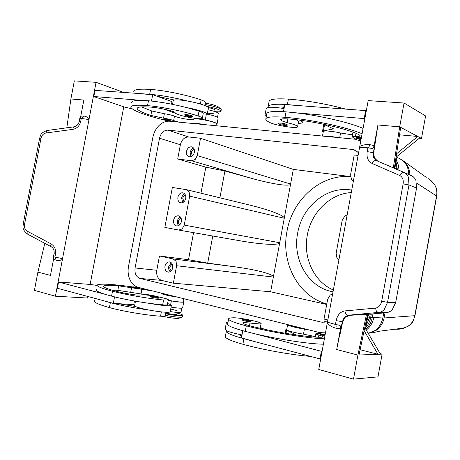 <?xml version="1.0" encoding="UTF-8"?>
<svg xmlns="http://www.w3.org/2000/svg" width="460" height="460" viewBox="0 0 460 460"><rect width="100%" height="100%" fill="white"/><g stroke="black" fill="none" stroke-linecap="round" stroke-linejoin="round"><path stroke-width="0.69" d="M309.58 356.322C291.186 354.873 262.252 349.646 242.88 344.258C230.385 340.716 224.56 338.042 225.4 336.231L226.28 331.51M320.654 359.087L243.903 338.744C231.397 335.265 225.561 332.666 226.383 330.959L226.567 330.769C229.586 332.097 234.692 333.483 241.88 334.914L240.505 335.351L241.695 336.559M399.522 134.82L417.778 136.47L400.683 127.357L394.318 168.256L393.317 167.831L399.688 126.828L404.047 103.023L368.19 100.613L359.772 146.389L359.973 147.407L367.897 147.804C368.77 147.545 369.346 146.475 369.616 144.601C366.223 144.302 362.94 144.9 359.772 146.389L327.25 323.23C329.705 325.691 332.586 327.347 335.892 328.193C336.306 326.324 336.162 325.07 335.443 324.432L327.808 322.322L327.25 323.23L318.751 369.466L353.493 379.126L377.971 376.866L382.122 354.119L377.993 354.28L360.122 349.726M335.892 328.193L340.503 328.739L336.68 349.554L357.903 355.057L353.493 379.126M339.877 335.053L342.706 321.747L345.161 317.296L349.491 315.353L366.522 314.22L357.914 355.051L336.68 349.554L342.32 321.73L344.333 317.256L347.794 315.267L380.23 312.248L382.369 311.173L384.284 309.476L387.556 302.341L408.997 184.949L403.132 183.891L381.685 301.237C380.736 305.273 378.672 307.567 375.498 308.119L344.879 310.914C340.371 311.702 337.462 314.939 336.145 320.631L335.443 324.432L339.733 325.323C340.394 325.502 340.647 326.64 340.503 328.739M344.879 310.914L345.759 313.961L347.794 315.267L349.491 315.353M381.685 301.237L387.556 302.341L395.675 302.553L416.565 188.059L415.886 180.383L414.655 178.204L412.999 176.531L404.053 172.483L401.695 172.92L399.751 175.513C402.54 177.014 403.667 179.808 403.132 183.891M375.498 308.119L376.395 311.27L378.436 312.627L387.751 312.495L390.362 311.293L392.299 309.615L395.675 302.553M416.565 188.059L408.997 184.949L408.44 177.249C407.491 174.949 406.03 173.362 404.053 172.483L376.188 160.488L373.848 160.885L371.962 163.38L399.751 175.513M393.317 167.831L376.188 160.488L373.641 157.579L373.336 152.783L367.201 151.581C366.419 157.314 368.006 161.247 371.962 163.38M399.688 126.828L377.907 124.982L373.692 152.939L374.411 157.912L377.775 161.161M399.7 126.834L377.924 124.988L374.124 145.607L369.616 144.601M367.201 151.581L367.897 147.804L372.209 148.459C372.887 148.54 373.526 147.585 374.124 145.607M386.394 312.737L367.58 314.335M366.522 314.22L367.592 314.278L359.007 355.011L377.993 354.28L364.136 330.688M394.318 168.251L411.435 175.617M365.487 328.722L368.126 314.289M394.818 168.464L397.02 156.417M396.037 157.222L420.014 137.666L421.492 138.454L425.603 115.949L404.047 103.023M396.566 153.807L417.778 136.47L420.014 137.666M419.296 138.253L421.492 138.454M363.078 128.426C350.422 122.699 319.775 115.552 295.285 112.769L364.872 118.657M364.797 327.549L380.483 354.183M380.15 353.619L382.122 354.119M283.469 111.659L284.792 104.558L365.648 110.601L366.292 110.946M365.648 110.601L364.228 118.329M322.489 131.387L323.673 124.999L324.191 124.476M323.179 132.284L322.46 131.566L323.42 130.968L333.511 128.886L323.622 124.223M352.486 134.86L340.561 133.02C332.66 131.088 322.753 130.364 323.282 131.715L322.483 136.056M323.179 136.125C325.927 135.769 330.579 136.223 337.122 137.477M296.642 105.443L287.391 104.564C274.459 103.736 268.013 104.575 268.048 107.094L268.134 107.41C271.469 106.99 276.73 107.376 283.923 108.577L282.842 107.439L284.447 106.409M265.017 115.052L266.236 108.497L268.134 107.41M266.277 116.604L264.96 115.368L266.691 114.379M300.058 120.215L302.87 122.199C302.904 122.964 301.352 123.343 298.207 123.337M252.942 341.038L241.437 337.933L242.782 330.711M226.36 322.724L225.112 329.429L226.567 330.769M264.305 329.222L260.366 327.474M228.033 322.075L226.4 322.494L227.734 323.69M319.274 332.494L320.551 333.373L315.876 333.707C315.755 333.983 316.756 334.426 318.866 335.029C321.868 335.886 323.288 336.524 323.138 336.927L322.006 337.186C311.006 337.893 273.918 332.137 250.476 325.967C245.077 324.536 242.529 323.489 242.828 322.828L243.8 322.506L259.63 323.943L261.073 323.639C262.786 322.334 239.873 317.515 233.358 317.785C230.702 317.837 229.137 318.124 228.672 318.659C227.89 320.131 233.766 322.541 246.29 325.87C270.63 332.281 308.89 338.554 324.392 338.773M287.701 324.616L287.627 324.679C286.718 325.369 296.332 327.905 304.411 329.084L308.102 329.705M250.723 321.609L250.711 321.661C249.682 321.856 247.411 321.557 243.898 320.764L242.075 320.028C242.265 319.102 242.69 319.096 248.647 320.223C250.516 320.678 251.2 321.155 250.711 321.661M324.915 335.944L320.2 334.558C320.66 333.667 320.459 333.718 325.191 334.443C320.775 333.707 319.999 333.793 322.857 334.707L325.053 335.173M291.801 325.64L295.688 326.979L302.853 328.4M360.766 141.001L354.74 139.184L169.631 121.239C165.876 120.957 162.357 122.366 159.085 125.459C155.877 128.662 153.795 132.658 152.835 137.459L128.512 266.438C127.656 271.285 128.144 275.753 129.984 279.852C131.928 283.866 134.717 286.373 138.351 287.368L319.171 332.465L325.461 332.977M325.496 332.764L322.903 332.948M165.083 294.038L167.704 295.021L174.018 296.263M152.329 290.858L118.697 285.85C109.888 285.062 104.88 285.119 103.661 286.022C102.81 287.115 107.301 288.955 117.127 291.548C123.251 293.06 129.841 294.233 136.907 295.067L140.823 295.021C141.197 294.716 142.847 294.699 145.774 294.958C154.387 295.694 169.596 299.023 168.274 299.909L163.593 299.995C149.724 298.827 125.89 294.751 112.499 291.226C101.344 288.282 96.266 286.183 97.261 284.947C100.412 283.446 112.096 284.09 132.313 286.885M138.437 287.787L142.796 288.477M177.41 297.108C170.131 296.183 160.603 293.957 161.322 293.365L160.937 293.003M158.625 298.126L158.619 298.172C157.487 298.322 155.244 298.022 151.892 297.281L150.546 296.734C150.713 295.889 152.864 295.97 156.992 296.959C158.395 297.269 158.936 297.672 158.619 298.172M139.305 288.673L131.801 287.385C131.974 286.62 133.992 286.695 137.845 287.627C139.07 287.862 139.558 288.224 139.299 288.707M168.21 300.242C176.364 301.783 181.286 302.323 182.977 301.858L182.999 301.748M167.595 303.542C170.395 304.382 171.66 305.014 171.39 305.44C171.074 305.773 169.671 305.877 167.17 305.756C162.61 305.486 156.964 304.727 150.224 303.479L162.679 304.859C165.479 305.078 167.043 305.032 167.377 304.71L167.405 304.56M183.074 301.426L183.724 301.996C182.608 302.461 178.486 302.099 171.356 300.915L168.193 300.357M111.32 289.932L117.846 290.352L141.024 293.94C146.792 294.337 152.651 295.326 158.602 296.907M182.631 307.832L182.608 307.959C181.614 308.459 177.773 308.177 171.074 307.113M135.315 302.013L134.262 301.955M134.441 301.012L133.756 304.647L113.304 303.347L114.523 296.884M170.24 311.575C176.496 312.558 180.09 312.8 181.021 312.294L181.044 312.173M96.37 289.639C95.496 290.651 98.538 292.244 105.489 294.411L58.552 282.043L62.859 282.371M113.304 303.347L57.373 288.253L58.552 282.043M44.815 243.346L37.892 272.13L34.419 290.369L55.407 296.211L89.131 118.784C87.596 117.185 85.784 116.271 83.691 116.035L81.288 118.444L88.625 119.525L89.131 118.784L96.059 82.328L123.97 92.529M55.407 296.211L87.555 298.028L87.848 296.476M123.757 106.823L90.126 284.447M97.899 97.922L124.177 106.967L132.037 108.819M97.14 285.464L90.562 284.476L62.876 282.29M83.691 116.035L80.776 116.179L83.841 100.056L70.897 98.957L74.342 80.874L96.059 82.328M40.997 138.236L39.623 138.144L23.178 224.187L24.512 224.514L40.997 138.236C41.733 135.274 43.418 133.521 46.052 132.974L72.829 129.363C76.975 128.524 79.609 125.873 80.724 121.411L81.288 118.444L79.798 118.375L79.218 121.371C78.545 124.315 76.814 126.138 74.025 126.839L74.066 126.834M80.776 116.179L79.925 118.335M72.829 129.363L73.284 127.311L74.02 126.834L47.311 130.462L46.54 130.939L46.052 132.974M51.279 246.802L50.686 245.996L51.031 243.869L27.295 231.202C25.03 229.77 24.104 227.545 24.512 224.514M37.91 272.13L50.479 275.385L53.567 259.152L56.258 260.256C58.311 260.728 60.358 260.464 62.393 259.469L62.192 258.589L54.918 257.059L56.258 260.256M53.532 256.697L53.567 259.152M51.25 246.79L51.25 246.79C53.567 248.273 54.498 250.568 54.05 253.661L53.481 256.663L54.918 257.059L55.482 254.081C56.085 249.498 54.602 246.094 51.031 243.869M66.815 127.811L70.909 98.963L83.841 100.061M202.958 114.971C205.89 115.069 207.322 114.787 207.253 114.12L208.443 107.772C208.305 107.174 207.069 106.415 204.729 105.484C200.445 103.851 194.948 102.413 188.243 101.171C174.116 97.56 161.259 95.266 149.684 94.288L94.984 90.361L93.817 96.519L97.876 98.032M37.892 272.13L50.479 275.39M213.883 113.815L207.437 113.137M133.785 91.879C133.475 89.533 139.081 88.711 150.604 89.424C164.427 90.315 187.99 95.226 201.135 99.923C203.786 100.866 205.189 101.643 205.344 102.246L204.74 105.484M208.07 109.756C214.222 111.13 217.62 112.332 218.27 113.35L218.236 113.516M188.243 101.171C181.642 100.027 177.031 99.642 174.397 100.027L173.19 100.832L172.529 104.362M207.253 114.12C207.109 113.557 205.867 112.821 203.527 111.918C199.232 110.325 193.729 108.911 187.024 107.669L199.025 111.17C201.681 112.073 203.096 112.803 203.262 113.361L202.365 118.122C202.199 117.587 200.784 116.88 198.116 115.995C184.92 111.579 161.333 106.731 147.539 105.633C136.051 104.742 130.49 105.328 130.853 107.393C133.216 110.843 144.624 115.115 165.083 120.215M178.624 122.107L173.65 120.566C171.005 119.583 167.636 118.789 163.53 118.185L150.863 115.414C142.456 112.671 137.896 110.44 137.178 108.721C136.879 106.91 141.795 106.404 151.921 107.203C158.177 107.83 164.72 109.112 171.551 111.044C173.759 111.711 174.949 112.24 175.105 112.637L175.116 112.786C175.323 113.35 176.83 114.086 179.618 114.994C187.824 117.731 203.193 119.859 202.365 118.122M174.397 100.027L157.038 96.243L152.691 94.679L151.484 101.05M143.365 93.978L152.691 94.679M167.446 120.784L169.234 121.204M204.66 124.631C198.743 123.504 194.982 123.136 193.384 123.539M170.965 120.485C171.022 121.014 170.441 121.204 169.222 121.055L164.243 119.916L163.524 119.008L164.818 118.904C167.98 119.341 170.033 119.87 170.965 120.485L170.953 120.531M192.774 116.271C192.872 116.84 192.222 117.058 190.825 116.915L185.564 115.713L184.759 114.701L186.231 114.557C189.623 115.011 191.803 115.587 192.774 116.271L192.763 116.334M141.525 106.898L151.702 110.946L164.364 113.735C168.475 114.333 171.844 115.132 174.484 116.138C179.302 118.306 194.511 120.807 193.993 119.347C193.292 117.334 216.556 121.877 216.332 123.7L216.303 123.849M131.732 102.735C131.37 101.05 134.843 100.28 142.151 100.418L148.459 100.769C160.028 101.809 172.88 104.109 187.024 107.669M208.368 107.582C212.405 108.497 214.63 109.296 215.05 109.98L215.033 110.095M104.265 300.909L110.337 302.674C121.595 305.624 134.481 308.079 148.994 310.034C142.387 308.752 137.896 307.567 135.533 306.486L117.909 303.64M135.533 306.486L134.648 305.555L135.47 301.197M170.229 311.633L170.189 311.846C169.872 312.208 168.458 312.34 165.956 312.248C161.385 312.018 155.733 311.282 148.994 310.034M94.3 300.593C93.254 302.122 98.29 304.451 109.411 307.585C122.768 311.316 146.625 315.33 160.552 316.21C163.357 316.388 164.933 316.296 165.272 315.922L165.307 315.75M133.906 303.853L134.941 303.997M177.025 310.592L170.717 309.034M165.801 313.11C171.643 314.312 175.306 314.709 176.784 314.301L177.129 312.461M105.489 294.411L111.567 296.131C122.843 299.023 135.723 301.472 150.224 303.479M165.669 313.812C175.174 315.572 180.872 316.095 182.764 315.387C182.959 314.91 181.355 314.22 177.957 313.306L177.014 313.065M165.381 315.33C173.713 316.9 179.291 317.48 182.114 317.072L182.511 316.721M162.932 316.302C170.373 317.94 175.685 318.602 178.865 318.285L182.114 317.072M206.661 106.335C215.153 108.071 219.926 109.664 220.995 111.113C220.972 111.786 219.213 111.981 215.711 111.705L215.159 111.653M204.93 104.477C212.853 105.898 218.161 107.439 220.84 109.095L221.231 109.837M205.177 103.143C211.623 104.236 215.993 105.472 218.293 106.864L218.454 107.007M368.609 314.249L366.792 321.592M365.982 326.002L369.673 317.325L370.265 314.105M371.312 314.019L370.697 317.377C369.938 321.367 368.264 324.794 365.677 327.658M365.757 329.188C369.184 326.157 371.364 322.247 372.295 317.457L372.951 313.881M396.462 169.177L395.715 163.553M395.997 162.012L397.417 169.585M398.906 170.229C398.912 166.566 398.049 163.26 396.313 160.298M394.945 167.773L394.95 168.521M373.934 332.517L379.069 331.257L401.839 328.291L398.831 329.21L394.726 329.216M430.042 179.9L433.998 183.741C436.465 187.358 437.334 191.412 436.592 195.897L414.776 315.755C413.885 320.24 411.637 323.759 408.037 326.324L401.051 328.917M426.282 177.364L407.037 163.536M383.766 312.961L382.852 317.969L373.808 317.526C372.761 322.816 370.242 326.991 366.263 330.044C370.242 326.991 372.761 322.816 373.808 317.526L370.731 317.193M396.52 159.16L397.239 160.149L396.52 159.16M351.279 192.573C330.153 193.66 311.219 212.491 307.326 235.083C302.881 257.583 313.904 281.756 333.362 289.99M333.034 291.784C308.418 287.77 292.255 259.561 297.678 233.047C302.105 206.356 327.29 185.524 351.733 190.106M326.801 303.951C298.103 296.315 280.675 262.556 287.011 231.179C292.359 199.513 320.89 173.903 350.508 176.674M326.703 304.468L270.635 291.772L279.72 242.742C279.358 244.059 275.494 244.559 268.14 244.248C260.665 243.886 251.378 242.748 240.269 240.833L178.762 230.058M293.308 169.401L290.593 184.052L197.265 155.595L200.52 138.253L293.308 169.401L350.503 176.583M200.957 193.194L205.838 167.147L224.911 170.988L251.407 178.33C262.493 181.367 271.768 183.425 279.226 184.506C286.442 185.501 290.231 185.351 290.593 184.052L279.72 242.742L184.236 225.095L189.669 196.109L284.251 218.27C284.383 216.913 280.991 214.918 274.068 212.296C267.57 209.875 259.302 207.431 249.268 204.964L186.536 189.681L189.112 191.808L189.669 196.109M327.848 319.97L324.018 319.062L327.652 299.31L330.194 295.027L332.637 293.94M338.842 260.216L336.961 258.255L336.122 253.287L342.159 220.478L344.712 216.102L347.173 214.895M353.355 181.286L351.452 179.463L350.595 174.616L354.206 154.991L358.11 155.417M212.761 236.014L207.702 263.108L234.933 266.806L173.23 258.957L159.476 255.973L156.791 270.273C156.199 275.563 157.837 278.938 161.713 280.41L173.345 283.182L270.635 291.772M327.698 320.815L322.707 322.293L321.086 322.069L140.035 278.438C136.102 276.926 134.452 273.435 135.073 267.967L159.522 138.213C160.925 132.911 163.737 130.209 167.958 130.105L352.843 149.494L355.16 150.092L358.581 152.858M197.265 155.595L195.166 159.517L191.647 160.793L251.407 178.33M200.52 138.253L188.652 136.959C184.5 137.04 181.74 139.639 180.377 144.762L177.704 158.993L191.647 160.793M186.524 151.334C187.484 147.988 189.296 146.516 191.958 146.901C193.93 147.752 194.741 149.546 194.402 152.289C193.447 155.606 191.653 157.09 189.014 156.733C187.007 155.9 186.179 154.094 186.524 151.334M191.004 156.67L190.158 152.444C190.664 150.23 191.803 148.775 193.579 148.08M184.236 225.095L182.148 228.948L178.71 230.052L164.847 227.407L172.35 187.473L186.536 189.681M173.604 220.15C174.42 217.114 176.053 215.677 178.492 215.832C180.768 216.585 181.74 218.506 181.401 221.576C180.59 224.595 178.98 226.038 176.559 225.912C174.248 225.17 173.265 223.249 173.604 220.15M177.916 197.19C178.779 194.051 180.469 192.596 182.988 192.826C185.161 193.62 186.081 195.494 185.742 198.455C184.886 201.572 183.206 203.032 180.717 202.831C178.503 202.055 177.571 200.175 177.916 197.19M182.689 202.63L181.602 198.03C182.056 195.983 183.08 194.597 184.684 193.867M180.222 216.804L178.359 218.373L177.318 220.857L177.382 223.52L178.532 225.641M234.933 266.806C246.313 268.387 255.662 270.152 262.97 272.113C270.026 274.056 273.493 275.701 273.361 277.052L176.617 265.742L176.071 261.343L173.23 258.957M159.476 255.973L188.502 259.722L207.702 263.108M193.568 232.651L188.502 259.722M177.704 158.993L205.838 167.147M173.345 283.182L176.617 265.742M219.903 197.806L224.911 170.988M181.05 218.052L179.4 219.064L178.468 221.064L178.606 223.249L179.756 224.779M192.297 155.952L191.32 152.588C191.774 150.748 192.751 149.684 194.258 149.408M183.942 201.819L182.758 198.214C183.166 196.495 184.069 195.471 185.46 195.143M164.967 266.15C165.698 263.31 167.204 261.901 169.487 261.912C171.965 262.585 173.04 264.58 172.718 267.892C171.988 270.704 170.499 272.119 168.245 272.13C165.732 271.48 164.64 269.485 164.967 266.15M171.287 262.763L168.739 266.582C168.412 268.726 168.9 270.44 170.2 271.71M172.189 263.942L169.878 266.834C169.636 268.646 170.131 269.957 171.361 270.762M216.234 124.303L217.074 123.843L218.178 117.927C217.482 116.869 213.842 115.615 207.259 114.155M171.511 104.161L171.988 101.62L157.038 96.243M217.074 123.843C216.252 122.757 212.319 121.474 205.275 119.985L198.892 118.715M142.151 100.418L93.817 96.519M175.708 113.384L164.013 109.146M323.397 344.195C309.643 344.097 278.386 339.376 254.317 333.638L245.266 331.384C232.754 327.991 226.895 325.507 227.689 323.926L228.672 318.659M315.341 336.605L303.479 334.138C295.395 332.977 285.786 330.389 286.707 329.653L287.627 324.679M286.787 329.233L285.884 329.492L286.609 330.194L295.222 334.426L295.521 334.713L295.142 334.822L295.222 334.426M319.941 359.122L321.373 351.313L322.092 351.296M254.317 333.638L321.373 351.313M295.285 112.769L286.034 111.843C273.125 110.935 266.696 111.671 266.754 114.051L265.903 118.599M356.253 139.403L352.124 136.838C352.13 136.424 353.234 136.269 355.425 136.373C358.541 136.528 360.117 136.304 360.151 135.694L359.225 134.866C349.445 129.208 313.013 120.894 288.892 118.979C283.337 118.548 280.554 118.835 280.542 119.847L281.29 120.687L287.201 122.67C291.49 123.671 294.561 124.643 296.407 125.586L297.597 126.609C298.609 129.07 275.54 125.603 269.698 122.44C267.283 121.239 265.978 120.181 265.776 119.278C265.702 116.989 272.119 116.334 285.022 117.306C310.063 119.289 347.789 127.42 362.089 133.797M298.511 121.676L297.373 120.393L295.843 119.686M361.359 137.764L356.448 137.569C355.66 138.172 357.184 138.839 361.025 139.581C356.667 138.661 355.988 138.213 359.001 138.23L361.215 138.558M287.247 124.844L287.258 124.775C286.396 124.068 284.188 123.487 280.629 123.033L278.645 123.222C277.828 123.976 279.881 124.74 284.815 125.511C286.781 125.609 287.598 125.367 287.258 124.775M345.799 109.118C326.468 103.943 307.337 100.602 288.403 99.107C275.465 98.337 269.002 99.256 269.019 101.873L268.186 106.346M243.903 338.744L242.88 344.258M336.145 320.631L342.706 321.747M373.692 152.939L373.336 152.783L375.762 139.576M333.212 128.587L333.115 129.133M324.587 124.654L323.42 130.968M339.698 137.724L340.561 133.02M241.488 334.955L241.236 336.312M250.016 323.023L249.515 325.714M248.601 320.217L250.159 320.827L244.427 320.079C242.012 319.154 243.403 319.2 248.601 320.217M152.444 296.666C157.234 297.591 158.734 297.689 156.952 296.953L153.749 296.338C151.076 296.016 150.644 296.125 152.444 296.666M163.593 299.995L162.679 304.859M133.515 287.287C137.931 288.144 139.363 288.253 137.804 287.621L134.849 287.051C132.336 286.735 131.893 286.816 133.515 287.287M170.654 304.652L171.356 300.915M80.724 121.411L79.235 121.331M27.588 234.128L26.99 233.318L27.295 231.202M54.05 253.69L55.482 254.081M149.684 94.288L150.604 89.424M200.37 104.006L201.135 99.923M169.165 121.037L166.215 120.52C163.777 119.859 163.403 119.56 165.094 119.629C169.51 120.393 170.867 120.865 169.165 121.037M190.768 116.897L187.571 116.334C184.983 115.615 184.632 115.282 186.518 115.345C191.302 116.173 192.717 116.69 190.768 116.897M147.539 105.633L148.459 100.769M198.116 115.995L199.025 111.17M150.863 115.414L151.702 110.946M163.53 118.185L164.364 113.735M173.65 120.566L174.484 116.138M161.362 311.891L160.552 316.21M110.337 302.674L109.411 307.585M112.499 291.226L111.567 296.131M118.697 285.85L117.846 290.352M131.548 287.925L130.703 292.411M141.864 289.478L141.024 293.94M368.058 317.25L367.592 317.228M370.697 317.377L368.092 317.061M374.82 332.402L368.172 333.287L376.194 330.28C380.414 327.296 383.042 323.196 384.088 317.975L382.852 317.969C380.828 326.542 375.929 331.637 368.155 333.253M414.966 315.681L384.088 317.975L385.02 312.852M409.877 174.949C409.825 171.028 408.704 167.503 406.519 164.369L402.805 160.528L399.153 158.355C405.335 161.483 408.537 166.853 408.762 174.466M408.008 164.226L401.994 159.948M416.639 183.074L436.73 196.092M140.035 278.438L161.713 280.41M321.086 322.069L324.334 322.178M159.522 138.213L180.377 144.762M135.073 267.967L156.791 270.273M352.843 149.494L357.178 151.34M167.958 130.105L188.652 136.959M206.241 114.833L205.275 119.985M246.29 325.87L245.266 331.384M304.411 329.084L303.479 334.138M318.866 335.029L318.469 337.197M243.8 322.506L243.581 323.685M286.017 333.391L286.609 330.194M285.022 117.306L286.034 111.843M355.425 136.373L355.982 133.337M281.29 120.687L281.601 119.037M287.201 122.67L287.902 118.904M280.876 123.878C278.26 124.068 279.553 124.602 284.757 125.494L286.442 125.356C285.769 124.763 283.918 124.275 280.876 123.878M287.391 104.564L288.403 99.107M283.584 108.353L283.923 106.53M183.58 298.649L182.977 301.858M168.274 299.909L167.377 304.71M47.156 130.49C39.347 133.089 40.606 136.591 39.629 138.115M27.45 234.048C20.959 228.729 23.563 225.958 23.178 224.204M27.577 234.123L51.244 246.784M218.27 113.35L217.528 117.3M137.304 108.054L137.178 108.721M216.332 123.7L215.953 125.729M214.762 111.515L215.05 109.98M182.608 307.959L183.724 301.996M170.189 311.846L171.39 305.44M165.962 312.248L165.272 315.922M181.792 308.183L181.021 312.294M134.924 304.083L133.883 303.985M103.661 286.022L103.569 286.494M182.764 315.387L182.482 316.877M220.995 111.113L221.271 109.635M218.293 106.864L220.84 109.095M398.831 329.21L401.793 328.814M430.824 180.458L428.07 178.497M396.859 157.314L399.153 158.355M431.054 180.636C437.909 187.255 437.08 191.578 436.735 196.04L414.96 315.709C412.643 320.999 414.477 323.759 402.966 328.584M178.71 230.052L240.269 240.833M359.818 140.536L360.772 140.967M315.261 337.053L315.876 333.707M260.205 328.319L261.073 323.639M285.855 329.624L285.188 333.253M352.141 136.724L352.987 132.146M280.542 119.847L280.594 119.554M297.597 126.609L298.557 121.446M282.842 107.439L282.906 107.117M303.157 120.641L302.87 122.199"/></g></svg>
